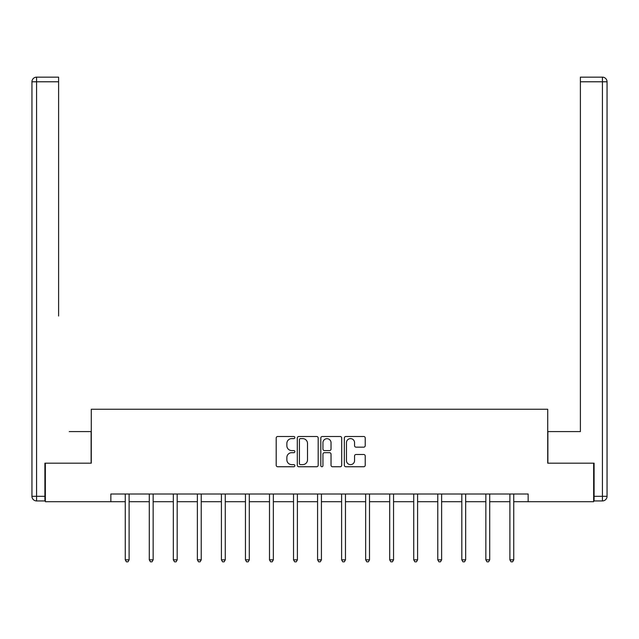 <?xml version="1.0" encoding="UTF-8"?>
<svg xmlns="http://www.w3.org/2000/svg" width="639" height="639" viewBox="0 0 639 639"><rect width="100%" height="100%" fill="white"/><g stroke="black" fill="none" stroke-linecap="round" stroke-linejoin="round"><path stroke-width="0.96" d="M294.843 437.555A1.062 1.062 0 0 0 293.788 436.501L277.717 436.501A1.51 1.51 0 0 0 276.2 438.011L276.2 465.24A1.51 1.51 0 0 0 277.717 466.75L293.788 466.75A1.062 1.062 0 0 0 294.843 465.695A1.062 1.062 0 0 0 293.788 464.633L291.703 464.633A4.84 4.84 0 0 1 286.863 459.792L286.863 457.524A4.84 4.84 0 0 1 291.703 452.684L293.788 452.684A1.062 1.062 0 0 0 294.843 451.621A1.062 1.062 0 0 0 293.788 450.567L291.703 450.567A4.84 4.84 0 0 1 286.863 445.726L286.863 443.458A4.84 4.84 0 0 1 291.703 438.618L293.788 438.618A1.062 1.062 0 0 0 294.843 437.555M363.703 447.164A1.51 1.51 0 0 0 365.22 445.647L365.22 438.011A1.51 1.51 0 0 0 363.703 436.501L345.859 436.501A1.51 1.51 0 0 0 344.341 438.011L344.341 465.24A1.51 1.51 0 0 0 345.859 466.75L363.703 466.75A1.51 1.51 0 0 0 365.22 465.24L365.22 456.014A1.51 1.51 0 0 0 363.703 454.497L356.067 454.497A1.51 1.51 0 0 0 354.557 456.014L354.557 460.583A4.05 4.05 0 0 1 350.507 464.633A4.05 4.05 0 0 1 346.466 460.583L346.466 442.659A4.05 4.05 0 0 1 350.507 438.618A4.05 4.05 0 0 1 354.557 442.659L354.557 445.647A1.51 1.51 0 0 0 356.067 447.164L363.703 447.164M58.612 77.159L36.575 77.159L58.612 77.159L48.748 77.159L58.612 77.159L58.612 81.784L36.575 81.784L36.575 496.311L44.898 496.311L44.898 463.179L91.281 463.179L91.281 409.248L547.719 409.248L547.719 463.179L593.647 463.179L593.647 501.711L528.149 501.711L528.149 494.003L110.851 494.003L110.851 501.711L125.26 501.711M45.353 463.179L45.353 501.711L110.851 501.711M318.174 438.011A1.51 1.51 0 0 0 316.664 436.501L298.812 436.501A1.51 1.51 0 0 0 297.303 438.011L297.303 465.24A1.51 1.51 0 0 0 298.812 466.75L316.664 466.75A1.51 1.51 0 0 0 318.174 465.24L318.174 438.011M322.336 436.501L340.188 436.501A1.51 1.51 0 0 1 341.697 438.011L341.697 465.24A1.51 1.51 0 0 1 340.188 466.75L332.544 466.75A1.51 1.51 0 0 1 331.034 465.24L331.034 454.193A1.51 1.51 0 0 0 329.524 452.684L324.452 452.684A1.51 1.51 0 0 0 322.943 454.193L322.943 465.695A1.062 1.062 0 0 1 321.88 466.75A1.062 1.062 0 0 1 320.826 465.695L320.826 438.011A1.51 1.51 0 0 1 322.336 436.501M129.11 501.711L149.294 501.711M153.152 501.711L173.337 501.711M177.187 501.711L197.379 501.711M201.229 501.711L221.413 501.711M225.271 501.711L245.456 501.711M249.306 501.711L269.498 501.711M273.348 501.711L293.533 501.711M297.391 501.711L317.575 501.711M321.425 501.711L341.609 501.711M345.467 501.711L365.652 501.711M369.502 501.711L389.694 501.711M393.544 501.711L413.729 501.711M417.586 501.711L437.771 501.711M441.621 501.711L461.813 501.711M465.663 501.711L485.848 501.711M489.706 501.711L509.89 501.711M513.74 501.711L528.149 501.711M300.482 438.618A1.062 1.062 0 0 0 299.419 439.672L299.419 463.579A1.062 1.062 0 0 0 300.482 464.633L302.67 464.633A4.84 4.84 0 0 0 307.511 459.792L307.511 443.458A4.84 4.84 0 0 0 302.67 438.618L300.482 438.618M331.034 442.739A4.05 4.05 0 0 0 326.984 438.689A4.05 4.05 0 0 0 322.943 442.739L322.943 449.057A1.51 1.51 0 0 0 324.452 450.567L329.524 450.567A1.51 1.51 0 0 0 331.034 449.057L331.034 442.739M129.31 494.003L129.222 494.227A1.542 1.542 0 0 0 129.11 494.802L129.11 559.836L125.26 559.836L125.26 494.802A1.542 1.542 0 0 0 125.148 494.227L125.052 494.003M129.11 559.836L127.952 561.841L126.41 561.841L125.26 559.836M91.121 463.179L91.121 431.589L69.244 431.589M58.612 81.784L58.612 316.017M31.95 496.311L36.575 496.311L36.575 500.936L44.898 500.936L36.575 500.936A4.625 4.625 0 0 1 31.95 496.311L31.95 81.784A4.625 4.625 0 0 1 36.575 77.159A4.625 4.625 0 0 0 31.95 81.784A4.625 4.625 0 0 1 36.575 77.159A4.625 4.625 0 0 0 31.95 81.784L36.575 81.784L36.575 77.159M44.898 496.311L44.898 500.936M569.756 431.589L580.388 431.589L580.388 77.159L602.425 77.159L590.252 77.159M547.879 463.179L547.879 431.589L580.388 431.589L580.388 316.017M594.102 496.311L602.425 496.311L602.425 500.936A4.625 4.625 0 0 0 607.05 496.311L607.05 81.784L607.05 496.311A4.625 4.625 0 0 1 602.425 500.936L594.102 500.936L594.102 463.179L593.647 463.179M602.425 77.159A4.625 4.625 0 0 1 607.05 81.784A4.625 4.625 0 0 0 602.425 77.159A4.625 4.625 0 0 1 607.05 81.784A4.625 4.625 0 0 0 602.425 77.159L602.425 81.784L580.388 81.784M153.352 494.003L153.264 494.227A1.542 1.542 0 0 0 153.152 494.802L153.152 559.836L149.294 559.836L149.294 494.802A1.542 1.542 0 0 0 149.183 494.227L149.095 494.003M153.152 559.836L151.994 561.841L150.453 561.841L149.294 559.836M177.394 494.003L177.299 494.227A1.542 1.542 0 0 0 177.187 494.802L177.187 559.836L173.337 559.836L173.337 494.802A1.542 1.542 0 0 0 173.225 494.227L173.137 494.003M177.187 559.836L176.037 561.841L174.495 561.841L173.337 559.836M201.429 494.003L201.341 494.227A1.542 1.542 0 0 0 201.229 494.802L201.229 559.836L197.379 559.836L197.379 494.802A1.542 1.542 0 0 0 197.267 494.227L197.171 494.003M201.229 559.836L200.071 561.841L198.529 561.841L197.379 559.836M225.471 494.003L225.383 494.227A1.542 1.542 0 0 0 225.271 494.802L225.271 559.836L221.413 559.836L221.413 494.802A1.542 1.542 0 0 0 221.302 494.227L221.214 494.003M225.271 559.836L224.113 561.841L222.572 561.841L221.413 559.836M249.514 494.003L249.418 494.227A1.542 1.542 0 0 0 249.306 494.802L249.306 559.836L245.456 559.836L245.456 494.802A1.542 1.542 0 0 0 245.344 494.227L245.256 494.003M249.306 559.836L248.156 561.841L246.614 561.841L245.456 559.836M273.548 494.003L273.46 494.227A1.542 1.542 0 0 0 273.348 494.802L273.348 559.836L269.498 559.836L269.498 494.802A1.542 1.542 0 0 0 269.386 494.227L269.291 494.003M273.348 559.836L272.19 561.841L270.648 561.841L269.498 559.836M297.59 494.003L297.494 494.227A1.542 1.542 0 0 0 297.391 494.802L297.391 559.836L293.533 559.836L293.533 494.802A1.542 1.542 0 0 0 293.421 494.227L293.333 494.003M297.391 559.836L296.232 561.841L294.691 561.841L293.533 559.836M321.625 494.003L321.537 494.227A1.542 1.542 0 0 0 321.425 494.802L321.425 559.836L317.575 559.836L317.575 494.802A1.542 1.542 0 0 0 317.463 494.227L317.375 494.003M321.425 559.836L320.267 561.841L318.733 561.841L317.575 559.836M345.667 494.003L345.579 494.227A1.542 1.542 0 0 0 345.467 494.802L345.467 559.836L341.609 559.836L341.609 494.802A1.542 1.542 0 0 0 341.506 494.227L341.41 494.003M345.467 559.836L344.309 561.841L342.768 561.841L341.609 559.836M369.709 494.003L369.614 494.227A1.542 1.542 0 0 0 369.502 494.802L369.502 559.836L365.652 559.836L365.652 494.802A1.542 1.542 0 0 0 365.54 494.227L365.452 494.003M369.502 559.836L368.352 561.841L366.81 561.841L365.652 559.836M393.744 494.003L393.656 494.227A1.542 1.542 0 0 0 393.544 494.802L393.544 559.836L389.694 559.836L389.694 494.802A1.542 1.542 0 0 0 389.582 494.227L389.486 494.003M393.544 559.836L392.386 561.841L390.844 561.841L389.694 559.836M417.786 494.003L417.698 494.227A1.542 1.542 0 0 0 417.586 494.802L417.586 559.836L413.729 559.836L413.729 494.802A1.542 1.542 0 0 0 413.617 494.227L413.529 494.003M417.586 559.836L416.428 561.841L414.887 561.841L413.729 559.836M441.829 494.003L441.733 494.227A1.542 1.542 0 0 0 441.621 494.802L441.621 559.836L437.771 559.836L437.771 494.802A1.542 1.542 0 0 0 437.659 494.227L437.571 494.003M441.621 559.836L440.471 561.841L438.929 561.841L437.771 559.836M465.863 494.003L465.775 494.227A1.542 1.542 0 0 0 465.663 494.802L465.663 559.836L461.813 559.836L461.813 494.802A1.542 1.542 0 0 0 461.701 494.227L461.606 494.003M465.663 559.836L464.505 561.841L462.963 561.841L461.813 559.836M489.905 494.003L489.817 494.227A1.542 1.542 0 0 0 489.706 494.802L489.706 559.836L485.848 559.836L485.848 494.802A1.542 1.542 0 0 0 485.736 494.227L485.648 494.003M489.706 559.836L488.547 561.841L487.006 561.841L485.848 559.836M513.948 494.003L513.852 494.227A1.542 1.542 0 0 0 513.74 494.802L513.74 559.836L509.89 559.836L509.89 494.802A1.542 1.542 0 0 0 509.778 494.227L509.69 494.003M513.74 559.836L512.59 561.841L511.048 561.841L509.89 559.836M607.05 496.311L602.425 496.311L602.425 81.784L607.05 81.784"/></g></svg>
